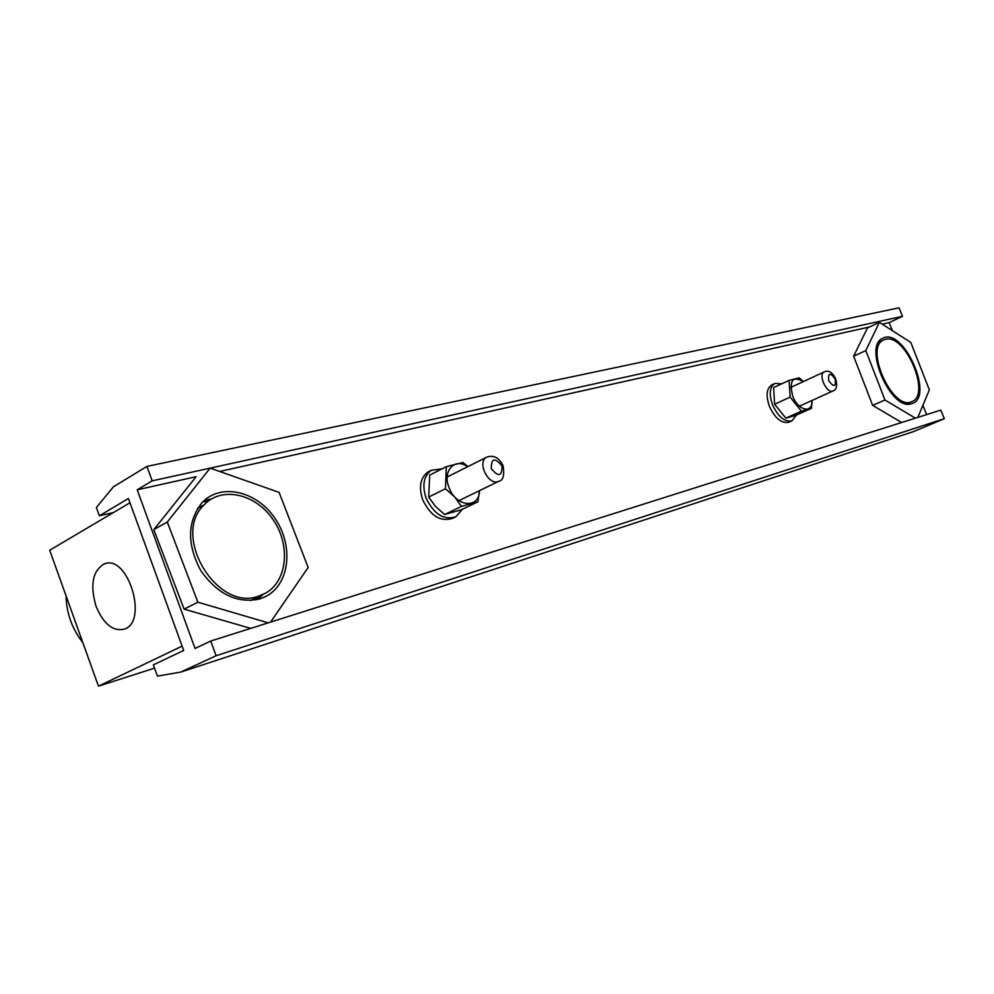 <?xml version="1.0" encoding="UTF-8"?>
<svg xmlns="http://www.w3.org/2000/svg" width="994" height="994" viewBox="0 0 994 994"><rect width="100%" height="100%" fill="white"/><g stroke="black" fill="none" stroke-linecap="round" stroke-linejoin="round"><path stroke-width="1.49" d="M455.351 517.017L452.407 518.421C440.392 522.061 430.489 515.836 422.674 499.746C418.586 487.023 420.313 477.791 427.867 472.038L429.818 471.044M462.62 509.152L455.811 516.793C443.809 520.434 433.893 514.184 426.066 498.056C421.965 485.32 423.692 476.076 431.234 470.324L442.168 468.783M789.099 422.102L788.801 422.239C781.582 423.68 775.134 418.424 769.455 406.447C765.728 395.612 766.511 388.43 771.804 384.902L774.935 383.435L781.769 383.796M796.356 415.119L791.969 420.822C784.751 422.264 778.302 416.995 772.611 404.993C768.871 394.146 769.654 386.964 774.935 383.435M467.602 466.745C454.842 457.19 442.156 470.945 449.027 487.52C455.786 507.089 479.394 509.164 479.456 490.688L477.94 501.784L461.154 509.847L444.629 514.519L461.452 506.406L454.73 497.012L445.449 488.762L446.306 466.683L462.931 462.496L467.938 466.584M477.94 501.784L461.452 506.406M445.449 488.762L428.712 497.075L435.447 506.393L444.629 514.519M446.306 466.683L429.656 475.144L428.712 497.075M803.338 381.584C792.553 375.62 789.012 380.478 792.715 396.196C798.219 410.957 812.831 413.976 812.023 400.458L811.427 408.348L795.933 415.306L785.856 418.151L801.412 411.143L790.143 397.103L789.074 380.367L799.176 377.832L803.425 381.547M811.427 408.348L801.412 411.143M790.143 397.103L774.612 404.235L785.856 418.151M789.074 380.379L773.63 387.585L774.612 404.235M210.156 468.137L279.09 492.365L308.165 567.487L270.579 622.107M257.632 599.519L262.801 594.574M211.362 499L204.304 500.467M250.749 628.382L184.089 609.136L153.809 529.616L196.141 476.698L137.209 489.793L195.035 648.461L210.728 641.031L940.796 410.124L944.3 418.698L913.498 431.607L180.722 672.093L157.437 676.131L153.362 664.862L183.691 650.449L128.412 498.516L99.388 515.774L113.527 512.506M260.341 598.761L266.665 596.015C290.099 583.242 293.59 544.985 274.816 518.135C256.502 490.924 220.593 482.55 201.931 502.79C187.232 521.589 186.81 544.116 200.651 570.394C217.661 594.561 237.566 604.017 260.341 598.761M268.243 622.84L197.881 602.215L167.278 522.012L210.119 468.149M184.089 609.136L197.881 602.215M153.809 529.616L167.278 522.012M901.657 422.5L872.657 405.39L853.647 356.225L867.402 328.008L879.367 322.329L910.802 342.433L929.353 389.897L917.822 417.393M911.113 403.862L912.244 403.514C934.509 396.507 903.422 327.113 883.02 338.171C862.581 345.328 890.512 410.795 911.113 403.862M915.375 418.163L884.958 399.998L865.811 350.584L879.367 322.329M872.657 405.39L884.958 399.998M853.647 356.225L865.811 350.584M210.728 641.031L216.108 655.729L944.3 418.698M216.108 655.729L180.722 672.093M258.117 596.81L255.967 599.879M203.062 501.622L207.622 501.622M99.388 515.774L96.393 507.487L113.428 486.811L146.926 466.41L899.023 307.829L902.49 316.316L889.145 322.615L892.438 330.691M146.926 466.41L152.194 480.847L902.49 316.316M152.194 480.847L137.209 489.793M219.649 471.467L869.638 326.951M882.212 324.156L889.145 322.615M922.867 405.353L926.644 414.597M96.02 606.191C89.895 584.919 92.604 570.842 104.159 563.958C127.679 553.534 148.765 621.424 124.349 629.14C112.956 631.687 103.513 624.046 96.02 606.191M98.456 686.171L182.113 646.112L129.965 502.778L49.7 550.254L98.456 686.171L154.542 668.142M258.552 596.164C216.866 612.006 170.943 535.431 204.18 504.79C221.898 485.892 255.707 493.856 273.015 519.539C290.745 544.886 287.539 580.968 265.56 593.182L258.552 596.164M198.427 508.033L197.707 508.195M66.076 595.915C66.399 612.987 72.003 628.618 82.9 642.795M885.43 339.314C905.435 333.027 931.664 395.587 911.523 401.775C892.475 411.094 863.836 346.981 883.84 339.873L885.43 339.314M835.208 379.037C836.053 386.989 833.904 387.548 828.76 380.714C827.94 372.762 830.089 372.203 835.208 379.037M833.009 390.953C826.772 394.196 817.689 374.291 824.299 371.868C828.611 369.892 832.438 372.29 835.78 379.062C837.457 385.771 836.526 389.735 833.009 390.953L799.412 406.173M501.995 465.9C502.119 476.399 498.553 477.331 491.284 468.683C491.21 458.184 494.776 457.252 501.995 465.9M499.187 481.096C489.334 487.147 476.337 462.496 486.6 457.203C493.633 454.668 499.174 457.613 503.2 466.037C504.443 475.393 503.101 480.425 499.187 481.096M427.867 472.038L431.234 470.324M788.801 422.239L791.969 420.822M266.665 596.015L263.186 597.705M458.942 500.653L498.777 481.295M447.201 476.996L486.6 457.203M790.777 387.411L824.299 371.868M106.259 563.412L104.159 563.958M250.426 600.55L261.857 594.996M197.471 508.568L204.18 504.79M906.603 403.899L911.523 401.775M878.646 342.284L883.84 339.873"/></g></svg>
